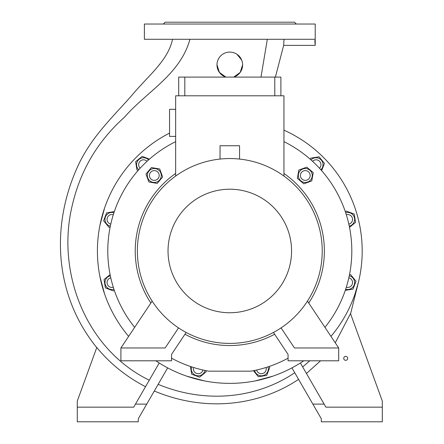 <?xml version="1.0" encoding="UTF-8"?>
<svg xmlns="http://www.w3.org/2000/svg" width="444" height="444" viewBox="0 0 444 444"><rect width="100%" height="100%" fill="white"/><g stroke="black" fill="none" stroke-linecap="round" stroke-linejoin="round"><path stroke-width="0.67" d="M283.944 130.17A132.384 132.384 0 0 1 330.963 336.374M303.74 360.794A132.384 132.384 0 0 1 155.861 360.794M128.638 336.374A132.384 132.384 0 0 1 169.553 133.095M272.821 376.179L255.145 380.919M355 294L358.38 282.495L350.56 313.797M99.861 225.635L104.601 207.959M104.601 294L99.861 276.323M204.456 380.919L186.78 376.179M345.288 290.354L352.991 289.116L356.005 281.219L350.671 274.658L349.456 274.853M345.665 289.222A6.954 6.954 0 0 0 354.523 281.457A6.954 6.954 0 0 0 349.267 275.791M348.829 277.822A4.878 4.878 0 0 1 348.429 287.379A4.878 4.878 0 0 1 346.303 287.246M149.473 159.135L142.18 156.355L135.625 161.688L136.963 170.035L138.112 170.474M148.579 159.923A6.954 6.954 0 0 0 137.024 162.221A6.954 6.954 0 0 0 138.744 169.758M140.143 168.221A4.878 4.878 0 0 1 145.26 160.14A4.878 4.878 0 0 1 147.042 161.322M253.446 370.679L258.369 376.734L266.716 375.396L269.724 367.493L268.953 366.544M254.612 370.446A6.954 6.954 0 0 0 265.767 374.231A6.954 6.954 0 0 0 268.043 366.844M266.067 367.477A4.878 4.878 0 0 1 257.592 371.917A4.878 4.878 0 0 1 256.643 370.007M114.313 211.605L106.61 212.843L103.596 220.74L108.93 227.295L110.145 227.1M113.936 212.737A6.954 6.954 0 0 0 105.078 220.502A6.954 6.954 0 0 0 110.334 226.163M110.772 224.137A4.878 4.878 0 0 1 111.167 214.58A4.878 4.878 0 0 1 113.298 214.713M321.645 170.651L324.425 163.359L319.092 156.804L310.745 158.142L310.306 159.291M320.851 169.758A6.954 6.954 0 0 0 318.559 158.203A6.954 6.954 0 0 0 311.022 159.923M312.559 161.322A4.878 4.878 0 0 1 320.64 166.439A4.878 4.878 0 0 1 319.458 168.221M110.095 274.625L104.046 279.548L105.383 287.895L113.281 290.903L114.236 290.132M110.334 275.791A6.954 6.954 0 0 0 106.549 286.946A6.954 6.954 0 0 0 113.936 289.222M113.298 287.246A4.878 4.878 0 0 1 108.863 278.771A4.878 4.878 0 0 1 110.772 277.822M190.426 366.466L191.664 374.17L199.561 377.184L206.121 371.85L205.922 370.635M191.558 366.844A6.954 6.954 0 0 0 199.323 375.702A6.954 6.954 0 0 0 204.989 370.446M202.958 370.007A4.878 4.878 0 0 1 193.401 369.608A4.878 4.878 0 0 1 193.534 367.477M349.5 227.334L355.555 222.411L354.218 214.064L346.32 211.05L345.365 211.827M349.267 226.163A6.954 6.954 0 0 0 353.052 215.013A6.954 6.954 0 0 0 345.665 212.737M346.303 214.713A4.878 4.878 0 0 1 350.738 223.188A4.878 4.878 0 0 1 348.829 224.137M284.027 39.283L283.655 45.382L284.027 39.283L267.316 39.283L260.983 77.106M275.397 77.106L283.655 45.382L315.212 45.382L315.168 44.966M314.774 39.283C315.301 47.258 315.301 47.258 314.774 39.283L144.389 39.283L144.389 24.032L315.212 24.032L315.212 45.382M315.112 44.417L315.046 43.701M315.046 43.673L314.974 42.807M314.935 42.302L314.829 40.554M163.303 24.032L165.135 22.2L294.466 22.2L296.298 24.032M291.941 367.876L312.859 404.107L324.131 404.107L300.383 362.981M312.859 404.107L321.312 418.748L321.312 421.8L382.317 421.8L382.317 407.159L325.89 407.159L324.131 404.107M382.317 407.159L382.317 401.06L350.494 313.619L335.259 342.818M347.696 358.352A1.981 1.981 0 0 1 345.715 360.334A1.981 1.981 0 0 1 343.734 358.352A1.981 1.981 0 0 1 345.715 356.371A1.981 1.981 0 0 1 347.696 358.352M320.568 360.794L306.449 373.487M309.807 360.794L302.653 366.911L309.651 360.939M167.66 367.876L146.742 404.107L135.47 404.107L159.218 362.981M146.742 404.107L138.289 418.748L138.289 421.8L77.284 421.8L77.284 407.159L133.711 407.159L135.47 404.107M77.284 407.159L77.284 401.06L96.737 347.613C54.268 294.983 50.561 225.996 77.783 166.295C91.359 136.619 113.597 116.267 131.857 95.349C147.846 76.018 168.037 60.784 172.522 39.283M145.51 386.718C126.24 376.673 109.995 363.592 96.781 347.474M154.301 391.014C206.016 412.692 259.379 405.577 298.568 379.359M158.147 384.354C207.287 404.634 257.886 397.613 294.738 372.727M241.653 60.04L236.957 54.279M217.049 63.659L216.988 64.907L219.43 72.428L225.896 77.106A12.809 12.809 0 0 1 229.798 52.092A12.809 12.809 0 0 1 242.613 64.907L240.165 72.433L233.705 77.106A12.809 12.809 0 0 0 242.613 64.907M189.921 39.283C180.408 74.464 146.442 91.841 124.309 117.371C97.88 141.003 80.592 170.08 72.45 204.606C55.766 271.65 85.631 349.273 149.273 380.197M288.062 358.186A122.017 122.017 0 0 1 250.854 371.162L208.747 371.162A122.017 122.017 0 0 1 171.539 358.186M134.649 327.361A122.017 122.017 0 0 1 175.658 141.636M283.944 141.636A122.017 122.017 0 0 1 324.953 327.361M283.944 173.454A94.561 94.561 0 0 1 308.741 303.041M274.631 334.238A94.561 94.561 0 0 1 184.97 334.238M150.86 303.041A94.561 94.561 0 0 1 175.658 173.454M283.944 176.074L283.944 95.793L175.658 95.793L175.658 176.074M175.658 109.324L169.553 109.324L169.553 136.397L175.658 136.397M220.041 159.069L220.041 145.743L239.56 145.743L239.56 159.069M281.069 327.883L294.466 347.979L338.7 347.979L338.7 360.794L288.062 360.794L288.062 354.384L273.443 332.456M178.532 327.883L165.135 347.979L120.901 347.979L120.901 360.794L171.539 360.794L171.539 354.384L186.158 332.456M229.798 158.552A92.424 92.424 0 0 1 322.227 250.977A92.424 92.424 0 0 1 229.798 343.406A92.424 92.424 0 0 1 137.374 250.977A92.424 92.424 0 0 1 229.798 158.552M229.798 189.211A61.772 61.772 0 0 1 291.569 250.977A61.772 61.772 0 0 1 229.798 312.748A61.772 61.772 0 0 1 168.032 250.977A61.772 61.772 0 0 1 229.798 189.211M152.148 301.11L120.901 347.979M307.453 301.11L338.7 347.979M274.792 95.793L274.792 77.106L178.704 77.106L178.704 95.793M274.792 77.106L280.897 77.106L280.897 95.793M184.809 95.793L184.809 77.106M311.771 180.919L313.236 172.594L306.76 167.16L298.818 170.052L297.352 178.377L303.824 183.81L311.771 180.919M304.084 182.334A6.954 6.954 0 0 0 312.143 176.695A6.954 6.954 0 0 0 306.499 168.637A6.954 6.954 0 0 0 298.446 174.276A6.954 6.954 0 0 0 304.084 182.334M305.294 180.364A4.878 4.878 0 0 0 310.173 175.485A4.878 4.878 0 0 0 305.294 170.607A4.878 4.878 0 0 0 300.41 175.485A4.878 4.878 0 0 0 305.294 180.364M162.632 176.956L159.74 169.009L151.415 167.543L145.982 174.02L148.873 181.962L157.198 183.428L162.632 176.956M161.155 176.695A6.954 6.954 0 0 0 155.517 168.637A6.954 6.954 0 0 0 147.458 174.276A6.954 6.954 0 0 0 153.097 182.334A6.954 6.954 0 0 0 161.155 176.695M159.185 175.485A4.878 4.878 0 0 0 154.307 170.607A4.878 4.878 0 0 0 149.428 175.485A4.878 4.878 0 0 0 154.307 180.364A4.878 4.878 0 0 0 159.185 175.485"/></g></svg>
